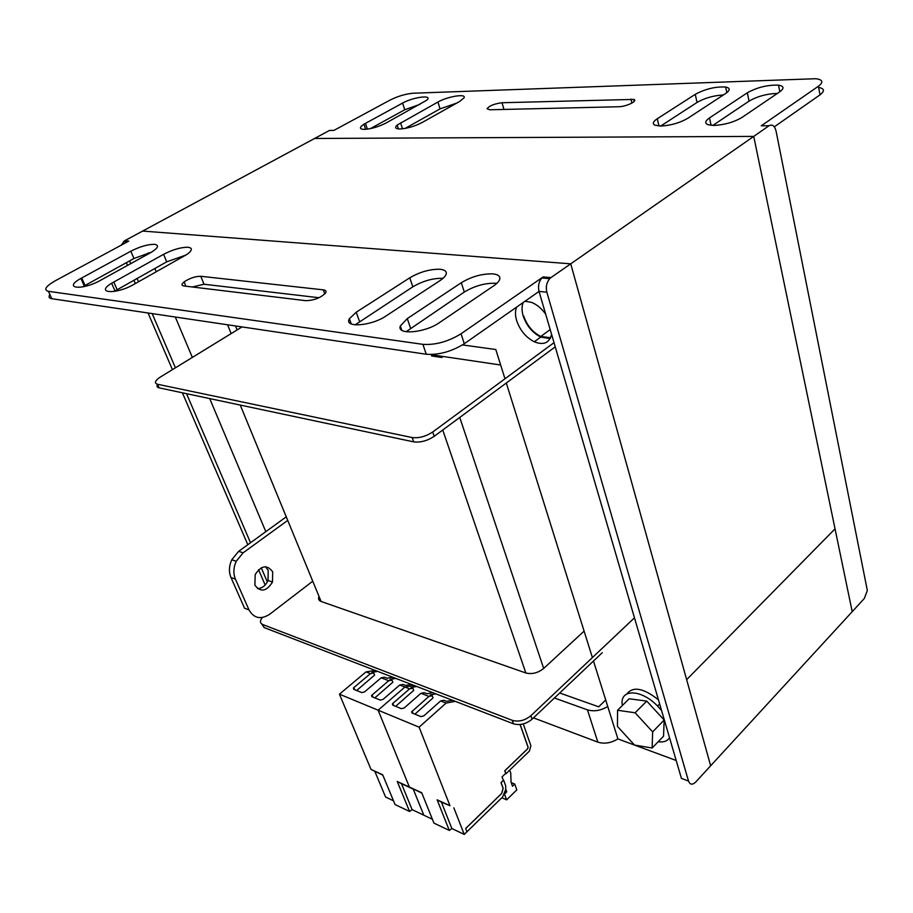 <?xml version="1.0" encoding="UTF-8"?>
<svg xmlns="http://www.w3.org/2000/svg" width="913" height="913" viewBox="0 0 913 913"><rect width="100%" height="100%" fill="white"/><g stroke="black" fill="none" stroke-linecap="round" stroke-linejoin="round"><path stroke-width="1.37" d="M501.83 797.734L506.647 799.845L504.433 794.002M505.768 789.231L506.726 791.856L504.501 794.036M506.647 799.845L516.826 789.859L514.727 784.062L511.189 782.555M509.682 770.138L510.755 773.117L511.075 782.247L512.513 786.207L514.727 784.062M505.231 791.206L506.726 791.856M432.83 692.682L427.01 693.743L424.305 692.693L420.961 693.287L404.185 707.974L401.389 708.671L392.761 705.167L392.852 703.387L393.72 705.566M452.449 700.26L446.617 701.355L443.946 700.317L440.602 700.944L423.78 715.906L420.939 716.614L412.06 713.007L411.615 711.832L428.916 696.391L432.26 695.774L433.059 697.886L414.913 714.16M520.17 724.511L528.136 747.154L527.703 748.717L504.843 770.709L505.779 773.3L502.059 776.883L503.348 780.375L501.077 782.567L503.177 788.273L501.785 793.294L465.664 828.468L466.954 831.766L502.618 796.969L505.699 789.494L505.699 785.831L503.622 780.181L501.02 782.703L503.097 788.353L501.625 793.454M395.649 706.342L413.737 690.354L412.927 688.276L409.595 688.859L392.852 703.387M412.927 688.276L410.918 687.489L416.739 686.473M435.912 693.869L430.08 694.93L432.26 695.774M420.961 693.287L428.916 696.391M421.863 793.1L409.378 787.052L421.715 792.735L433.937 823.104L449.299 830.431L451.855 828.525L464.249 834.414L466.954 831.766L465.687 828.525L501.682 793.488M382.832 775.137L371.009 769.408L382.684 774.772L395.055 804.536L409.572 811.474L412.094 809.626L432.408 819.281M449.299 830.431L437.144 799.822L441.39 802.082L451.855 828.525M437.144 799.822L449.972 805.734L441.39 802.082M453.829 807.811L464.249 834.414M440.602 700.944L446.092 703.078L419.113 727.17L449.972 805.734M455.267 701.344L446.092 703.078M409.572 811.474L397.258 781.482L409.378 787.052L378.119 710.188L404.916 687.033L409.595 688.859M371.009 769.408L339.442 694.177L419.113 727.17M372.105 696.779L371.568 695.466L371.899 696.699L380.276 700.1L383.015 699.404L399.734 685.024L404.916 687.033L378.119 710.188L409.378 787.052L413.247 789.129L423.815 815.195L413.247 789.129L401.492 783.719L412.094 809.626M404.916 687.033L414.068 685.446L404.916 687.033M520.079 724.523L528.068 747.256L527.554 748.854M527.623 748.877L504.786 770.846L505.859 773.813L529.403 751.114L530.887 745.727L523.252 723.941M652.133 748.009L663.546 736.186L664.173 720.026L646.746 701.104L629.16 698.765L617.553 710.268L617.439 726.406L634.501 745.065L652.133 748.009L652.647 731.861L664.173 720.026M652.647 731.861L635.117 712.779L646.746 701.104M635.117 712.779L617.553 710.268M658.17 741.755C663.546 742.509 667.335 741.173 669.537 737.75M661.56 710.474L657.565 706.046C640.778 688.55 619.14 688.767 622.358 705.498M658.444 699.803C643.551 688.094 633.063 686.108 626.969 693.823M392.887 677.275L387.078 678.233L384.521 677.241L381.189 677.8L364.538 691.917L361.833 692.602L353.685 689.292L353.833 687.592L354.712 689.714M371.568 695.466L388.698 680.721L392.031 680.162L392.852 682.216L374.821 697.886M356.641 690.502L374.604 675.106L373.782 673.075L370.45 673.611L353.833 687.592M373.782 673.075L371.876 672.333L377.685 671.397M399.734 685.024L403.067 684.442L405.589 685.423L411.409 684.419M395.797 678.393L389.977 679.363L392.031 680.162M381.189 677.8L388.698 680.721M374.878 771.474L385.571 797.026L393.492 800.792M397.258 781.482L401.492 783.719M339.442 694.177L366.033 671.888L370.45 673.611M366.033 671.888L375.152 670.427M262.385 617.519C259.726 620.806 259.851 623.157 262.784 624.56L512.284 720.346C518.698 722.092 524.895 720.551 530.852 715.724L634.478 617.827M319.025 596.451C317.975 598.837 318.671 600.514 321.102 601.473L525.842 672.972C532.051 674.479 537.997 672.984 543.669 668.464L584.103 631.111M261.814 624.058L264.108 627.562L513.517 723.826C519.931 725.573 526.105 724.032 532.051 719.204L602.272 652.681M431.575 355.956L441.789 357.485L443.193 356.492M157.561 384.384C156.477 386.176 156.979 387.329 159.079 387.842L413.692 441.869C420.437 442.691 427.284 440.842 434.211 436.311L555.241 346.849M242.013 326.922L159.09 377.834C154.856 381.109 154.32 383.243 157.504 384.247L412.162 437.555C418.919 438.366 425.766 436.505 432.716 431.986L554.02 342.672M660.795 126.051C670.838 125.469 679.854 122.878 687.843 118.268L725.755 93.423C730.366 90.159 730.332 88.025 725.664 87.032C715.518 86.473 705.384 88.915 695.25 94.336L657.269 118.747C653.023 121.589 652.236 123.746 654.883 125.184L660.795 126.051M714 125.446C724.66 124.853 733.995 122.171 742.029 117.412L779.77 91.814C784.438 88.333 784.027 86.119 778.538 85.171C767.639 84.783 757.231 87.328 747.325 92.784L709.469 117.925C705.041 121.018 704.574 123.289 708.043 124.727L714 125.446M399.917 128.984C407.221 128.516 414.673 126.336 422.274 122.433L459.787 101.377L464.066 97.805C466.611 93.354 447.473 96.481 437.943 102.028L397.178 125.047C394.496 127.58 395.409 128.893 399.917 128.984M364.333 129.384C371.306 128.927 378.541 126.804 386.062 123.004L426.599 100.293C433.732 94.461 413.452 96.892 402.599 103.078L363.945 124.202C359.163 127.443 359.288 129.178 364.333 129.384M818.63 87.397C824.496 88.584 824.953 91.072 819.988 94.872L818.413 86.233C823.686 82.159 822.841 79.659 815.857 78.712L413.327 93.217C405.737 93.856 398 96.139 390.079 100.076L333.896 130.399L329.479 130.445L314.586 138.468L753.727 136.402L769.054 125.72C772.33 124.065 774.669 125.823 776.05 130.993L867.327 590.471L864.314 598.506L852.206 611.687L753.727 136.402L852.206 611.687L710.656 765.767L570.728 263.823L710.656 765.767L695.683 782.076C692.408 785.123 690.011 784.781 688.516 781.072L546.841 292.171L539.035 291.43L681.418 778.378L688.516 781.072M489.825 109.777L618.66 106.741C626.204 106.741 638.507 100.738 633.736 99.414L502.036 102.735C494.241 103.785 489.242 105.805 487.04 108.795L489.825 109.777M818.413 86.233L761.271 125.811L765.379 125.766M819.988 94.872L774.315 126.827M660.67 126.051L697.053 102.439C704.756 98.033 713.544 95.534 723.45 94.941M712.813 125.435L749.048 101.138C757.288 96.367 766.749 93.788 777.431 93.4M405.144 128.413L440.055 108.875L456.671 103.112M370.393 128.619L404.733 109.765L419.934 104.344M265.478 566.745L268.217 570.328L268.034 580.485C265.649 585.678 262.134 588.383 257.477 588.6M254.875 585.165L255.206 574.505C261.346 565.33 267.178 564.439 272.69 571.846L272.496 582.038C266.528 591.521 260.662 592.56 254.875 585.165M188.067 247.263C181.048 247.195 172.888 249.546 163.587 254.328L111.637 283.235C94.69 293.415 115.86 294.831 133.743 284.468L186.937 254.419C192.403 250.356 192.78 247.971 188.067 247.263M113.977 291.521L166.714 261.826L185.978 255.058M154.548 244.33C147.883 244.285 139.974 246.567 130.821 251.201L80.892 278.431C62.221 288.645 81.965 290.813 100.51 280.325L151.729 252.056C158.326 247.708 159.273 245.129 154.548 244.33M82.318 286.979L133.937 258.505L151.649 252.102M440.032 269.267C430.046 269.05 419.957 271.903 409.789 277.803L356.218 312.223L349.382 318.717C343.608 328.121 371.226 326.192 386.062 315.944L439.918 280.668C443.707 278.145 445.818 275.817 446.263 273.706C446.571 271.195 444.494 269.712 440.032 269.267M355.077 324.88L412.813 286.83C422.947 280.907 433.002 278.077 442.976 278.339L443.01 278.339M492.803 273.877C482.121 273.626 471.622 276.571 461.316 282.71L407.289 318.591L400.339 325.987C396.39 335.299 425.002 332.983 439.461 322.609L493.739 285.803C497.87 282.939 499.913 280.348 499.868 278.031C499.616 275.692 497.265 274.311 492.803 273.877M406.102 331.739L464.295 292.057C474.555 285.895 485.02 282.962 495.679 283.27L496.798 283.407M523.217 302.488C521.665 306.209 521.643 310.694 523.172 315.921C526.516 325.656 532.37 332.709 540.747 337.08L550.162 338.597M545.7 314.198C541.58 308.434 536.844 304.486 531.48 302.34L525.009 301.244M516.632 307.099C515.092 310.819 515.092 315.305 516.632 320.543C520.011 330.312 525.888 337.388 534.265 341.782C543.646 345.491 549.421 343.003 551.578 334.306M265.82 531.663L209.705 398.582M192.335 357.394L175.307 317.028M156.249 271.823L154.845 268.479M148.648 253.803L148.26 252.855M231.137 333.587L227.577 324.777M504.98 378.792L495.793 349.519L462.48 344.92M506.304 383.015L592.4 657.577M593.484 661.012L617.907 738.914C611.082 743.079 604.395 744.152 597.855 742.143L533.466 717.869M676.191 760.483L634.524 745.065M634.489 745.054L617.907 738.914M267.349 581.958L261.266 567.783M250.516 542.744L186.526 393.663M175.41 367.768L152.163 313.593M138.514 281.786L137.064 278.419M130.73 263.663L129.555 260.913M237.118 329.924L235.531 325.952M422.902 344.349C435.558 345.148 448.272 341.622 461.054 333.77L543.121 276.924L550.95 277.598L570.728 263.823L142.622 231.069L314.586 138.468L753.727 136.402L570.728 263.823L142.622 231.069L124.659 240.747L128.779 241.1L55.225 280.793C45.639 286.362 43.368 289.866 48.389 291.304L51.813 298.711L426.245 354.244L422.902 344.349L48.389 291.304M550.95 277.598L549.717 278.648C546.602 282.402 545.632 286.91 546.841 292.171M323.293 289.855L200.769 276.274C195.256 276.319 189.699 278.191 184.095 281.889C181.379 284.137 181.322 285.495 183.924 285.974L305.821 300.685C313.992 300.434 320.577 297.889 325.564 293.039C326.614 291.27 325.861 290.208 323.293 289.855L324.8 293.963M126.371 262.659L127.558 265.421M133.914 280.188L135.364 283.555M148.043 312.976L172.42 369.605M182.406 392.795L247.811 544.707M258.562 569.689L265.158 585.016M121.121 245.232L124.659 240.747M559.715 692.99L598.7 706.81L605.696 699.963M597.855 742.143L587.447 709.858L554.431 698M587.447 709.858C594.043 711.775 600.811 710.656 607.738 706.491M461.054 333.77L464.283 343.722L539.035 291.43C537.825 286.18 538.773 281.695 541.9 277.974L543.121 276.924M192.301 286.99L204.01 284.24L319.014 297.729M51.813 298.711C48.96 298.22 48.321 296.851 49.907 294.602M464.283 343.722C451.558 351.608 438.879 355.111 426.245 354.244M238.658 551.338L243.12 552.822L236.216 561.278C233.408 567.555 233.146 573.501 235.417 579.116L248.998 609.907L244.57 608.241L230.989 577.541C228.707 571.937 228.969 566.014 231.776 559.772L238.658 551.338L286.26 516.849M248.998 609.907C253.94 618.432 260.856 619.87 269.746 614.221L312.748 581.204M243.12 552.822L287.721 520.399M523.708 315.978C526.949 325.416 532.621 332.252 540.747 336.475L550.585 337.753M431.153 354.712L500.655 365.006M686.656 679.649L835.041 528.844L686.656 679.649M412.117 711.181L412.984 713.384M372.025 694.953L372.903 697.098M530.852 715.724L532.051 719.204M512.284 720.346L513.517 723.826M262.784 624.56L264.108 627.562M240.245 405.064L321.102 601.473M442.748 430L525.842 672.972M459.753 417.435L543.669 668.464M157.504 384.247L159.079 387.842M412.162 437.555L413.692 441.869M432.716 431.986L434.211 436.311M769.054 125.72L761.271 125.811M503.953 109.446L502.036 102.735M631.922 103.078L630.951 99.118M404.733 109.765L402.599 103.078M367.38 129.144L365.44 123.335M440.055 108.875L437.943 102.028M402.496 128.813L400.556 122.776M749.048 101.138L747.325 92.784M711.101 125.332L709.469 117.925M697.053 102.439L695.25 94.336M658.992 126.005L657.269 118.747M166.714 261.826L163.587 254.328M133.937 258.505L130.821 251.201M412.813 286.83L409.789 277.803M464.295 292.057L461.316 282.71M204.01 284.24L200.769 276.274M410.53 328.109L407.289 318.591M359.517 321.41L356.218 312.223M85.023 285.37L81.702 277.974M117.115 289.592L113.783 281.98M235.417 579.116L230.989 577.541M392.864 705.213L392.362 703.969M412.083 713.019L411.615 711.832M657.565 706.046L659.654 703.934M353.982 689.418L353.411 688.048M634.215 101.377L633.736 99.414M365.645 129.326L363.945 124.202M398.433 128.927L397.178 125.047M779.828 91.779L778.538 85.171M726.862 92.647L725.664 87.032M534.265 341.782L540.747 337.08M185.875 286.214L184.095 281.889M401.811 330.232L400.339 325.987M351.288 323.978L349.382 318.717M84.213 285.826L80.892 278.431M114.981 290.859L111.637 283.235M236.216 561.278L231.776 559.772M272.496 582.038L268.034 580.485M541.9 277.974L549.717 278.648M127.432 241.819L123.552 241.489M540.747 336.475L550.197 329.593"/></g></svg>
